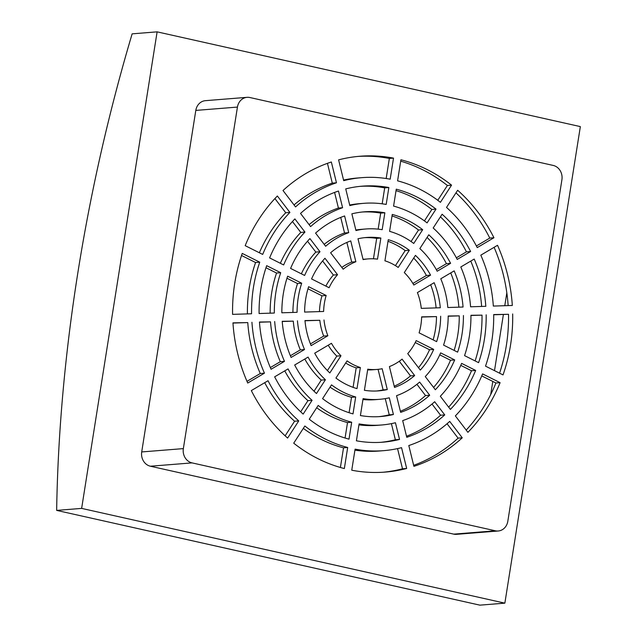 <?xml version="1.0" encoding="UTF-8"?>
<svg xmlns="http://www.w3.org/2000/svg" width="637" height="637" viewBox="0 0 637 637"><rect width="100%" height="100%" fill="white"/><g stroke="black" fill="none" stroke-linecap="round" stroke-linejoin="round"><path stroke-width="0.96" d="M506.821 292.837L504.783 305.704M503.397 314.455L494.503 370.638M492.791 381.436L490.721 394.502M437.778 200.297L447.381 185.486A158.422 139.949 85.4 0 0 400.697 161.185M386.173 178.511L389.35 158.446A158.422 139.949 85.4 0 0 357.906 156.431M343.558 180.056A136.939 120.966 -94.6 0 1 357.54 178.002L361.705 177.667A136.939 120.966 -94.6 0 1 390.178 179.188L393.515 158.119L389.35 158.446M476.388 245.978L489.781 238.071A158.422 139.949 85.4 0 0 455.973 192.852M294.031 204.931A136.939 120.966 -94.6 0 1 332.299 183.122L327.434 163.335M508.143 305.593A158.422 139.949 85.4 0 0 494.105 247.315M259.355 252.762A136.939 120.966 -94.6 0 1 285.75 212.75L274.913 198.577M499.567 373.178A158.422 139.949 85.4 0 0 508.517 314.296L493.699 314.766M247.411 313.898A136.939 120.966 -94.6 0 1 255.58 262.524L241.534 255.485M466.196 430.086A158.422 139.949 85.4 0 0 495.928 383.004L481.747 375.902M246.997 381.348L260.286 373.505A136.939 120.966 -94.6 0 1 247.769 322.593L232.959 323.063M413.668 465.328A158.422 139.949 85.4 0 0 458.091 438.145L447.07 423.732M285.137 435.812L294.589 421.232A136.939 120.966 -94.6 0 1 264.713 382.686M383.195 472.232A158.422 139.949 85.4 0 0 402.512 468.8L397.544 448.607M402.512 468.8L406.669 468.466L401.557 447.66A136.939 120.966 -94.6 0 1 383.57 450.662L379.405 450.996A136.939 120.966 -94.6 0 1 354.928 450.152M340.405 467.478L343.518 447.819A136.939 120.966 -94.6 0 1 303.323 428.367M456.355 257.802L466.451 251.838A128.427 113.45 85.4 0 0 440.422 216.843M481.636 306.437A128.427 113.45 85.4 0 0 470.767 261.09M475.122 360.924A128.427 113.45 85.4 0 0 482.01 315.14L470.942 315.49M448.655 407.147A128.427 113.45 85.4 0 0 471.491 370.758L460.758 365.375M406.517 436.241A128.427 113.45 85.4 0 0 440.573 415.236L432.013 404.033M380.807 442.325A128.427 113.45 85.4 0 0 395.37 439.761L399.534 439.426L395.434 422.737A111.188 98.225 -94.6 0 1 381.507 424.998L377.343 425.333A111.188 98.225 -94.6 0 1 358.934 424.855M395.37 439.761L391.405 423.629M378.744 416.662A102.684 90.709 85.4 0 0 389.247 414.83L393.411 414.496L389.303 397.807A85.446 75.484 -94.6 0 1 379.453 399.335L375.289 399.67A85.446 75.484 -94.6 0 1 362.947 399.518M389.247 414.83L385.258 398.619M400.378 411.255A102.684 90.709 85.4 0 0 425.532 395.569L416.932 384.31M433.59 387.439A102.684 90.709 85.4 0 0 450.518 360.247L439.753 354.849M454.133 350.398A102.684 90.709 85.4 0 0 459.261 315.864L448.185 316.215M458.879 307.161A102.684 90.709 85.4 0 0 450.725 272.915M436.305 269.634L446.426 263.654A102.684 90.709 85.4 0 0 427.069 237.442M345.071 438.025L347.515 422.57A111.188 98.225 -94.6 0 1 316.677 407.768M300.68 411.821L307.918 400.665A111.188 98.225 -94.6 0 1 284.747 370.861M270.335 367.573L280.312 361.689A111.188 98.225 -94.6 0 1 270.518 321.868L259.466 322.226M270.16 313.173A111.188 98.225 -94.6 0 1 276.546 273.034L265.979 267.739M280.344 263.28A111.188 98.225 -94.6 0 1 300.783 232.417L292.455 221.517M309.096 224.63A111.188 98.225 -94.6 0 1 338.422 208.052L334.584 192.422M382.168 203.808L384.692 187.867A128.427 113.45 85.4 0 0 360.303 186.338M349.697 205.026A111.188 98.225 -94.6 0 1 359.594 203.665L363.759 203.33A111.188 98.225 -94.6 0 1 386.181 204.437L388.857 187.533L384.692 187.867M424.425 220.896L431.846 209.446A128.427 113.45 85.4 0 0 396.031 190.638M349.076 412.712L351.52 397.313A85.446 75.484 -94.6 0 1 330.046 387.145M314.041 391.222L321.255 380.09A85.446 75.484 -94.6 0 1 304.797 359.029M290.376 355.749L300.338 349.872A85.446 75.484 -94.6 0 1 293.283 321.144L282.223 321.502M292.916 312.448A85.446 75.484 -94.6 0 1 297.527 283.553L286.969 278.258M301.349 273.814A85.446 75.484 -94.6 0 1 315.825 252.085L307.52 241.216M324.177 244.345A85.446 75.484 -94.6 0 1 344.553 232.983L340.723 217.408M378.155 229.145L380.695 213.116A102.684 90.709 85.4 0 0 362.357 212.002M355.844 230.045A85.446 75.484 -94.6 0 1 361.649 229.32L365.813 228.986A85.446 75.484 -94.6 0 1 382.176 229.694L384.859 212.782L380.695 213.116M411.064 241.519L418.517 230.021A102.684 90.709 85.4 0 0 392.026 215.943M376.69 390.991A76.942 67.968 85.4 0 0 383.116 389.892L387.28 389.557L382.16 368.719A55.451 48.985 -94.6 0 1 377.064 369.436L372.9 369.771A55.451 48.985 -94.6 0 1 367.645 369.874M383.116 389.892L378.067 369.341M394.231 386.221A76.942 67.968 85.4 0 0 410.491 375.894L399.295 361.251M418.493 367.708A76.942 67.968 85.4 0 0 429.537 349.729L415.228 342.555M433.12 339.871A76.942 67.968 85.4 0 0 436.496 316.589L421.638 317.059M436.114 307.886A76.942 67.968 85.4 0 0 430.668 284.755M412.895 283.449L426.392 275.479A76.942 67.968 85.4 0 0 413.692 258.081M353.097 387.36L356.187 367.852A55.451 48.985 -94.6 0 1 345.668 363.034M327.41 370.583L336.806 356.091A55.451 48.985 -94.6 0 1 328.214 345.214M310.434 343.908L323.7 336.081A55.451 48.985 -94.6 0 1 319.822 320.3L304.988 320.777M319.471 311.604A55.451 48.985 -94.6 0 1 321.996 295.815L307.982 288.792M325.881 286.109A55.451 48.985 -94.6 0 1 333.374 275.033L322.609 260.955M341.806 267.413A55.451 48.985 -94.6 0 1 351.696 262.062L346.878 242.442M395.434 265.629L405.18 250.604A76.942 67.968 85.4 0 0 388.005 241.304M373.457 258.789L376.69 238.373A76.942 67.968 85.4 0 0 364.412 237.673M363.042 259.315A55.451 48.985 -94.6 0 1 364.046 259.227L368.21 258.893A55.451 48.985 -94.6 0 1 377.51 259.148L380.854 238.039L376.69 238.373M451.545 185.152L440.422 202.319A136.939 120.966 -94.6 0 0 397.584 180.844L400.92 159.776A158.422 139.949 -94.6 0 1 451.545 185.152L447.381 185.486M361.705 177.667A136.939 120.966 -94.6 0 0 343.709 180.669L338.597 159.863A158.422 139.949 -94.6 0 1 359.985 156.248A158.422 139.949 -94.6 0 1 393.515 158.119M493.946 237.736L477.232 247.602A136.939 120.966 -94.6 0 0 446.521 207.431L457.645 190.264A158.422 139.949 -94.6 0 1 493.946 237.736L489.781 238.071M336.463 182.787A136.939 120.966 -94.6 0 0 295.56 206.929L283.011 190.519A158.422 139.949 -94.6 0 1 331.351 161.989L336.463 182.787L332.299 183.122M480.816 255.158L497.529 245.293A158.422 139.949 -94.6 0 1 512.323 305.465L493.333 306.071A136.939 120.966 -94.6 0 0 480.816 255.158M289.907 212.416A136.939 120.966 -94.6 0 0 262.683 254.426L245.181 245.659A158.422 139.949 -94.6 0 1 277.358 196.005L289.907 212.416L285.75 212.75M512.681 313.961A158.422 139.949 -94.6 0 1 503.023 374.914L485.521 366.14A136.939 120.966 -94.6 0 0 493.691 314.567L508.517 314.296M259.745 262.189A136.939 120.966 -94.6 0 0 251.575 313.762L232.585 314.367A158.422 139.949 -94.6 0 1 242.243 253.415L259.745 262.189L255.58 262.524M500.093 382.67A158.422 139.949 -94.6 0 1 467.908 432.324L455.359 415.913A136.939 120.966 -94.6 0 0 482.591 373.903L500.093 382.67L495.928 383.004M260.286 373.505L264.451 373.171L247.737 383.036A158.422 139.949 -94.6 0 1 232.951 322.863L247.769 322.593M264.451 373.171A136.939 120.966 -94.6 0 1 251.933 322.258M462.255 437.81A158.422 139.949 -94.6 0 1 413.923 466.34L408.803 445.542A136.939 120.966 -94.6 0 0 449.706 421.399L462.255 437.81L458.091 438.145M298.753 420.898L287.621 438.065A158.422 139.949 -94.6 0 1 251.32 390.592L268.034 380.727A136.939 120.966 -94.6 0 0 298.753 420.898L294.589 421.232M406.669 468.466A158.422 139.949 -94.6 0 1 385.281 472.081A158.422 139.949 -94.6 0 1 351.751 470.21L355.088 449.141A136.939 120.966 -94.6 0 0 383.57 450.662M347.683 447.485L344.346 468.553A158.422 139.949 -94.6 0 1 293.721 443.177L304.852 426.01A136.939 120.966 -94.6 0 0 347.683 447.485L343.518 447.819M470.616 251.504L457.207 259.418A111.188 98.225 -94.6 0 0 433.184 227.998L442.11 214.231A128.427 113.45 -94.6 0 1 470.616 251.504L466.451 251.838M485.816 306.309L470.584 306.795A111.188 98.225 -94.6 0 0 460.798 266.975L474.199 259.06A128.427 113.45 -94.6 0 1 485.816 306.309M486.174 314.805A128.427 113.45 -94.6 0 1 478.594 362.66L464.556 355.629A111.188 98.225 -94.6 0 0 470.942 315.291L482.01 315.14M475.656 370.423A128.427 113.45 -94.6 0 1 450.391 409.416L440.318 396.246A111.188 98.225 -94.6 0 0 461.618 363.385L475.656 370.423L471.491 370.758M444.737 414.902A128.427 113.45 -94.6 0 1 406.78 437.301L402.68 420.611A111.188 98.225 -94.6 0 0 434.673 401.732L444.737 414.902L440.573 415.236M399.534 439.426A128.427 113.45 -94.6 0 1 382.885 442.182A128.427 113.45 -94.6 0 1 356.409 440.796L359.093 423.892A111.188 98.225 -94.6 0 0 381.507 424.998M393.411 414.496A102.684 90.709 -94.6 0 1 380.83 416.518A102.684 90.709 -94.6 0 1 360.415 415.547L363.09 398.635A85.446 75.484 -94.6 0 0 379.453 399.335M429.696 395.235A102.684 90.709 -94.6 0 1 400.657 412.37L396.548 395.681A85.446 75.484 -94.6 0 0 419.624 382.065L429.696 395.235L425.532 395.569M454.683 359.913A102.684 90.709 -94.6 0 1 435.35 389.748L425.277 376.578A85.446 75.484 -94.6 0 0 440.645 352.874L454.683 359.913L450.518 360.247M463.425 315.53A102.684 90.709 -94.6 0 1 457.621 352.15L443.575 345.111A85.446 75.484 -94.6 0 0 448.185 316.016L459.261 315.864M463.059 307.034L447.827 307.52A85.446 75.484 -94.6 0 0 440.764 278.791L454.173 270.876A102.684 90.709 -94.6 0 1 463.059 307.034M450.59 263.32L437.181 271.235A85.446 75.484 -94.6 0 0 419.855 248.573L428.781 234.798A102.684 90.709 -94.6 0 1 450.59 263.32L446.426 263.654M351.68 422.235L349.004 439.14A128.427 113.45 -94.6 0 1 309.256 419.21L318.182 405.443A111.188 98.225 -94.6 0 0 351.68 422.235L347.515 422.57M312.082 400.331L303.156 414.098A128.427 113.45 -94.6 0 1 274.651 376.825L288.059 368.911A111.188 98.225 -94.6 0 0 312.082 400.331L307.918 400.665M280.312 361.689L284.468 361.354L271.067 369.269A128.427 113.45 -94.6 0 1 259.458 322.019L270.518 321.868M284.468 361.354A111.188 98.225 -94.6 0 1 274.682 321.534M280.71 272.7A111.188 98.225 -94.6 0 0 274.324 313.038L259.092 313.523A128.427 113.45 -94.6 0 1 266.672 265.669L280.71 272.7L276.546 273.034M304.948 232.083A111.188 98.225 -94.6 0 0 283.648 264.944L269.61 257.905A128.427 113.45 -94.6 0 1 294.883 218.913L304.948 232.083L300.783 232.417M342.587 207.718A111.188 98.225 -94.6 0 0 310.601 226.597L300.529 213.427A128.427 113.45 -94.6 0 1 338.486 191.028L342.587 207.718L338.422 208.052M363.759 203.33A111.188 98.225 -94.6 0 0 349.832 205.592L345.732 188.902A128.427 113.45 -94.6 0 1 362.381 186.147A128.427 113.45 -94.6 0 1 388.857 187.533M436.011 209.119L427.085 222.886A111.188 98.225 -94.6 0 0 393.586 206.093L396.262 189.189A128.427 113.45 -94.6 0 1 436.011 209.119L431.846 209.446M355.685 396.978L353.002 413.891A102.684 90.709 -94.6 0 1 322.585 398.643L331.519 384.867A85.446 75.484 -94.6 0 0 355.685 396.978L351.52 397.313M325.419 379.756L316.485 393.531A102.684 90.709 -94.6 0 1 294.676 365.009L308.085 357.094A85.446 75.484 -94.6 0 0 325.419 379.756L321.255 380.09M300.338 349.872L304.502 349.538L291.093 357.453A102.684 90.709 -94.6 0 1 282.207 321.295L293.283 321.144M304.502 349.538A85.446 75.484 -94.6 0 1 297.447 320.809M301.691 283.218A85.446 75.484 -94.6 0 0 297.081 312.313L281.849 312.799A102.684 90.709 -94.6 0 1 287.645 276.179L301.691 283.218L297.527 283.553M319.989 251.75A85.446 75.484 -94.6 0 0 304.629 275.455L290.583 268.416A102.684 90.709 -94.6 0 1 309.916 238.58L319.989 251.75L315.825 252.085M348.718 232.648A85.446 75.484 -94.6 0 0 325.642 246.264L315.57 233.094A102.684 90.709 -94.6 0 1 344.609 215.959L348.718 232.648L344.553 232.983M365.813 228.986A85.446 75.484 -94.6 0 0 355.964 230.522L351.863 213.833A102.684 90.709 -94.6 0 1 364.436 211.81A102.684 90.709 -94.6 0 1 384.859 212.782M422.681 229.686L413.747 243.461A85.446 75.484 -94.6 0 0 389.589 231.35L392.265 214.438A102.684 90.709 -94.6 0 1 422.681 229.686L418.517 230.021M387.28 389.557A76.942 67.968 -94.6 0 1 378.776 390.855A76.942 67.968 -94.6 0 1 364.412 390.29L367.756 369.181A55.451 48.985 -94.6 0 0 377.064 369.436M414.655 375.559A76.942 67.968 -94.6 0 1 394.526 387.431L389.406 366.594A55.451 48.985 -94.6 0 0 402.082 359.117L414.655 375.559L410.491 375.894M433.701 349.394A76.942 67.968 -94.6 0 1 420.301 370.073L407.736 353.631A55.451 48.985 -94.6 0 0 416.176 340.604L433.701 349.394L429.537 349.729M440.661 316.255A76.942 67.968 -94.6 0 1 436.64 341.631L419.106 332.848A55.451 48.985 -94.6 0 0 421.638 316.86L436.496 316.589M440.302 307.759L421.28 308.364A55.451 48.985 -94.6 0 0 417.402 292.582L434.139 282.701A76.942 67.968 -94.6 0 1 440.302 307.759M430.556 275.144L413.819 285.026A55.451 48.985 -94.6 0 0 404.296 272.572L415.443 255.381A76.942 67.968 -94.6 0 1 430.556 275.144L426.392 275.479M360.351 367.525L357.007 388.626A76.942 67.968 -94.6 0 1 335.93 378.06L347.069 360.868A55.451 48.985 -94.6 0 0 360.351 367.525L356.187 367.852M340.97 355.757L329.823 372.948A76.942 67.968 -94.6 0 1 314.71 353.185L331.455 343.303A55.451 48.985 -94.6 0 0 340.97 355.757L336.806 356.091M323.7 336.081L327.864 335.747L311.127 345.628A76.942 67.968 -94.6 0 1 304.972 320.57L319.822 320.3M327.864 335.747A55.451 48.985 -94.6 0 1 323.986 319.965M326.16 295.48A55.451 48.985 -94.6 0 0 323.628 311.469L304.605 312.074A76.942 67.968 -94.6 0 1 308.627 286.698L326.16 295.48L321.996 295.815M337.538 274.698A55.451 48.985 -94.6 0 0 329.098 287.725L311.565 278.934A76.942 67.968 -94.6 0 1 324.966 258.256L337.538 274.698L333.374 275.033M355.86 261.735A55.451 48.985 -94.6 0 0 343.184 269.212L330.611 252.77A76.942 67.968 -94.6 0 1 350.74 240.897L355.86 261.735L351.696 262.062M409.344 250.269L398.197 267.46A55.451 48.985 -94.6 0 0 384.923 260.804L388.259 239.703A76.942 67.968 -94.6 0 1 409.344 250.269L405.18 250.604M368.21 258.893A55.451 48.985 -94.6 0 0 363.106 259.609L357.986 238.771A76.942 67.968 -94.6 0 1 366.49 237.474A76.942 67.968 -94.6 0 1 380.854 238.039M553.227 165.437L249.911 97.533A12.159 10.741 85.4 0 0 247.052 97.334A12.159 10.741 85.4 0 0 237.442 107.08L183.352 448.607A12.159 10.741 85.4 0 0 192.048 462.892L495.355 530.796A12.159 10.741 85.4 0 0 498.214 530.995A12.159 10.741 85.4 0 0 507.824 521.249L561.914 179.722A12.159 10.741 85.4 0 0 553.227 165.437M247.052 97.334L205.417 100.67A12.159 10.741 85.4 0 0 195.806 110.416L141.709 451.944A12.159 10.741 85.4 0 0 150.404 466.22L453.711 534.132A12.159 10.741 85.4 0 0 456.57 534.332L498.214 530.995M157.116 31.85L580.347 126.604L504.862 603.151L81.64 508.398L157.116 31.85L132.138 33.849A846.605 382.71 -77.4 0 0 56.653 510.396L81.64 508.398M504.862 603.151L479.884 605.15L56.653 510.396M195.806 110.416L237.442 107.08M495.355 530.796L453.711 534.132M192.048 462.892L150.404 466.22M183.352 448.607L141.709 451.944"/></g></svg>
